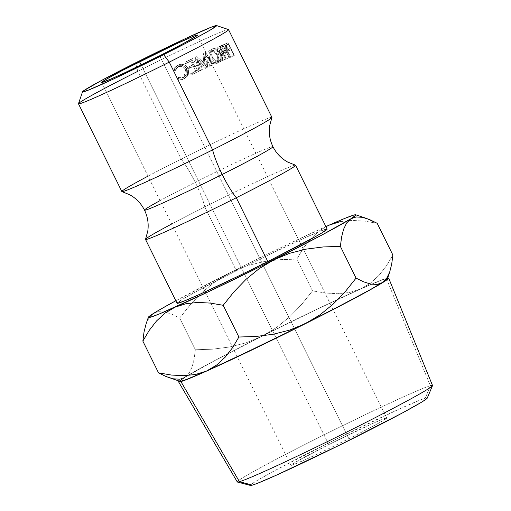<?xml version="1.0" encoding="UTF-8"?>
<svg xmlns="http://www.w3.org/2000/svg" width="511" height="511" viewBox="0 0 511 511"><rect width="100%" height="100%" fill="white"/><g stroke="black" fill="none" stroke-linecap="round" stroke-linejoin="round"><path stroke-width="0.38" stroke-dasharray="2.56 1.92" d="M144.6 210.213A71.636 2.485 153.7 0 1 195.247 182.35A35.617 6.867 -116.7 0 0 181.15 159.081A35.617 6.867 63.3 0 1 195.247 182.35A71.636 2.485 153.7 0 1 272.842 146.606A71.636 2.485 -26.3 0 0 195.247 182.35A35.617 6.867 63.3 0 1 204.809 206.942A83.695 2.906 153.7 0 1 295.294 165.168M271.909 117.37A83.695 2.906 -26.3 0 0 181.15 159.081A83.695 2.906 -26.3 0 0 121.861 191.561M237.436 482.045A108.881 3.775 153.7 0 1 321.828 435.979A108.881 3.775 153.7 0 1 430.345 385.716L425.293 398.19A98.629 3.424 -26.3 0 0 326.989 443.72A98.629 3.424 -26.3 0 0 250.537 485.45M228.468 29.574A83.695 2.906 -26.3 0 0 137.785 71.329L181.15 159.081L137.785 71.329L135.517 62.859L137.785 71.329A83.695 2.906 -26.3 0 0 78.49 103.695M348.879 438.725A53.425 1.852 -26.3 0 0 386.725 417.992A53.425 1.852 -26.3 0 0 328.784 444.596L141.145 64.948L328.784 444.596L372.187 423.715L382.803 419.141L386.725 417.998L379.053 422.936L357.821 434.19L330.189 447.962L305.469 459.606L291.992 465.208L290.931 465.329L294.304 462.87L328.784 444.596A53.425 1.852 -26.3 0 0 290.938 465.329A53.425 1.852 -26.3 0 0 348.879 438.725L294.649 328.995L348.879 438.725M159.63 55.814L294.649 328.995L159.63 55.814M432.51 385.473A108.881 3.775 -26.3 0 0 430.345 385.716L386.329 278.348L380.063 280.596L356.78 290.625L322.371 306.651L282.059 326.222L241.984 346.369L208.258 364.017L185.998 376.486L179.15 381.072A117.147 4.062 153.7 0 1 277.933 328.266A117.147 4.062 153.7 0 1 386.329 278.348L430.345 385.716A108.881 3.775 -26.3 0 0 323.648 435.072A108.881 3.775 -26.3 0 0 237.296 481.956M171.664 224.01A83.695 2.906 153.7 0 1 204.809 206.942L236.35 270.76A83.695 2.906 -26.3 0 0 177.061 303.24L182.338 299.389L198.236 290.478L236.35 270.76L204.809 206.942A83.695 2.906 153.7 0 1 295.582 165.257M169.122 377.686L173.127 378.792L179.444 379.188L184.867 377.342L187.083 375.579L189.064 373.202L192.117 366.949L194.148 358.978L195.349 349.754L212.461 349.198L229.528 347.014L246.04 342.843L261.862 336.34L276.598 327.468L289.814 316.686L301.758 304.313L312.521 290.842L296.834 259.115L303.234 248.372L310.656 238.822L319.26 230.946L325.948 226.692L319.26 230.946L310.656 238.822L303.234 248.372L296.834 259.115L279.721 259.671L262.654 261.849L246.142 266.02L230.32 272.523A115.748 4.018 153.7 0 0 175.829 300.755L243.753 265.809L283.975 246.161L325.897 226.59A115.748 4.018 153.7 0 0 230.32 272.523L215.585 281.395L202.369 292.177L191.995 302.774M327.123 229.081L320.985 230.876L304.352 238.043L265.624 256.292L236.35 270.76A83.695 2.906 -26.3 0 1 327.123 229.075M145.533 239.448A83.695 2.906 153.7 0 1 204.809 206.942A35.617 6.867 -116.7 0 0 195.247 182.35M137.785 71.329A83.695 2.906 153.7 0 1 228.558 29.644M271.929 117.396A83.695 2.906 -26.3 0 0 181.15 159.081M234.351 55.335L228.091 42.669A83.695 2.906 -26.3 0 0 227.076 43.071L225.645 44.406L226.341 47.459L228.538 50.021L230.633 49.816A83.695 2.906 153.7 0 1 231.01 49.669L233.897 55.514A83.695 2.906 153.7 0 1 234.351 55.335L230.678 57.213A79.243 2.747 -26.3 0 0 230.25 57.385L233.897 55.514L231.01 49.669L227.363 51.541A79.243 2.747 -26.3 0 0 227.005 51.681L230.633 49.816L229.12 50.18L226.341 47.459L225.9 43.78L227.076 43.071L222.988 45.147L227.076 43.071A83.695 2.906 153.7 0 1 228.091 42.669L234.351 55.335L230.678 57.213L224.425 44.546L228.091 42.669L224.425 44.546A79.243 2.747 -26.3 0 0 223.46 44.93L225.9 43.78L222.349 45.607L222.853 49.267L226.341 47.459L222.853 49.267L225.568 52.013L230.633 49.816A83.695 2.906 153.7 0 1 231.01 49.669L227.363 51.541L230.25 57.385L233.897 55.514A83.695 2.906 153.7 0 1 234.351 55.335M174.609 68.621L174.11 70.288L175.465 70.575L175.918 69.215L177.7 67.037L181.13 65.695L183.436 65.976L186.917 69.094L187.575 71.412L187.243 73.744L186.017 75.711L182.817 77.525L178.671 77.072L178.071 78.298L179.725 78.93L181.431 79.141L184.758 78.355L187.262 76.509L188.668 73.737L188.776 71.08L187.946 68.5L186.208 66.136L183.724 64.661L180.907 64.271L178.192 65.038L175.509 67.133L174.609 68.621M215.074 48.436L213.087 48.705L211.49 49.982L210.609 52.148L210.934 56.21L213.119 59.959L215.265 61.627L218.631 62.342L221.11 60.803L221.819 58.733L221.697 56.172L220.746 53.483L219.181 51.062L217.207 49.273L215.074 48.436M229.611 57.27L223.358 44.61A83.695 2.906 -26.3 0 0 222.01 45.179L220.484 46.047L220.113 48.756L221.02 50.71L222.751 52.288L224.866 52.218L225.051 59.238A83.695 2.906 153.7 0 1 225.894 58.867L225.638 51.892A83.695 2.906 153.7 0 1 226.13 51.681L229.017 57.526A83.695 2.906 153.7 0 1 229.611 57.27L226.194 59.046A79.243 2.747 -26.3 0 0 225.632 59.289L229.017 57.526L226.13 51.681L222.745 53.444A79.243 2.747 -26.3 0 0 222.279 53.642L225.638 51.892L225.894 58.867L222.675 60.56A79.243 2.747 -26.3 0 0 221.876 60.905L225.051 59.238L224.866 52.218C223.39 53.042 221.953 52.275 220.567 49.912L220.484 46.047L222.01 45.179L217.993 47.242L220.484 46.047L217.22 47.753L217.386 51.585L220.567 49.912L217.386 51.585C218.81 53.936 220.203 54.728 221.55 53.955L224.866 52.218L221.55 53.955L221.876 60.905L225.051 59.238A83.695 2.906 153.7 0 1 225.894 58.867L222.675 60.56L222.279 53.642L225.638 51.892A83.695 2.906 153.7 0 1 226.13 51.681L222.745 53.444L225.632 59.289L229.017 57.526A83.695 2.906 153.7 0 1 229.611 57.27L226.194 59.046L219.934 46.386L223.358 44.61L229.611 57.27M199.162 71.08L192.903 58.42A83.695 2.906 -26.3 0 0 186.374 61.512L187.02 62.815A83.695 2.906 153.7 0 1 192.526 60.196L194.448 64.092A83.695 2.906 -26.3 0 0 188.942 66.711L189.587 68.008A83.695 2.906 153.7 0 1 195.093 65.395L197.501 70.263A83.695 2.906 -26.3 0 0 191.995 72.881L192.634 74.178A83.695 2.906 153.7 0 1 199.162 71.08L197.361 72.121A79.243 2.747 -26.3 0 0 191.184 75.053L192.634 74.178L191.995 72.881A83.695 2.906 153.7 0 1 197.501 70.263L195.093 65.395L193.35 66.411A79.243 2.747 -26.3 0 0 188.137 68.883L189.587 68.008L188.942 66.711A83.695 2.906 153.7 0 1 194.448 64.092L192.526 60.196L190.782 61.211A79.243 2.747 -26.3 0 0 185.57 63.69L187.02 62.815L186.374 61.512L184.925 62.393L185.57 63.69L187.02 62.815A83.695 2.906 153.7 0 1 192.526 60.196L190.782 61.211L192.704 65.108L194.448 64.092L192.704 65.108A79.243 2.747 -26.3 0 0 187.492 67.586L188.942 66.711L187.492 67.586L188.137 68.883L189.587 68.008A83.695 2.906 153.7 0 1 195.093 65.395L193.35 66.411L195.758 71.278L197.501 70.263L195.758 71.278A79.243 2.747 -26.3 0 0 190.539 73.756L191.995 72.881L190.539 73.756L191.184 75.053L192.634 74.178A83.695 2.906 153.7 0 1 199.162 71.08L197.361 72.121L191.101 59.461L192.903 58.42L199.162 71.08M199.003 59.928L207.377 67.235A83.695 2.906 153.7 0 1 207.587 67.139L206.789 56.287L212.25 64.986A83.695 2.906 153.7 0 1 213.138 64.578L205.582 52.512A83.695 2.906 -26.3 0 0 205.454 52.569L206.367 64.91L196.812 56.58A83.695 2.906 -26.3 0 0 196.671 56.651L201.462 70.001A83.695 2.906 153.7 0 1 202.458 69.534L199.003 59.928L196.978 61.077L205.141 68.48L207.377 67.235A83.695 2.906 153.7 0 1 207.587 67.139L205.339 68.391L204.343 57.634L206.789 56.287L207.587 67.139L205.339 68.391A79.243 2.747 -26.3 0 0 205.141 68.48L207.377 67.235L199.003 59.928L202.458 69.534L200.484 70.659L196.978 61.077L199.003 59.928M340.23 221.64L352.079 220.426L364.432 221.103L377.195 223.294L364.432 221.103L352.079 220.426L340.23 221.64L329.084 225.159M191.989 302.78L179.661 318.021L172.092 314.316L165.072 312.074L158.749 311.678L153.326 313.524L149.129 317.663L145.961 324.268M146.076 323.917L149.129 317.663L153.326 313.524L158.749 311.678L165.072 312.074L172.092 314.316L179.661 318.021L195.349 349.754L179.661 318.021L190.424 304.55L202.369 292.177L215.585 281.395L230.32 272.523L246.142 266.02L262.654 261.849L279.721 259.671L296.834 259.115L312.521 290.842L325.277 293.033L337.637 293.716L349.479 292.496L360.625 288.977A115.748 4.018 -26.3 0 0 338.231 299.222A115.748 4.018 -26.3 0 0 261.862 336.34A115.748 4.018 -26.3 0 0 228.321 353.484A115.748 4.018 -26.3 0 0 187.837 375.528A115.748 4.018 -26.3 0 0 184.867 377.342A115.748 4.018 -26.3 0 0 179.987 381.359M387.402 278.846A115.748 4.018 -26.3 0 0 386.488 278.623A115.748 4.018 -26.3 0 0 371.51 284.231A115.748 4.018 -26.3 0 0 360.625 288.977L370.456 283.196L379.053 275.32L386.482 265.771L392.876 255.027L386.482 265.771L379.053 275.32L370.456 283.196L360.625 288.977L315.517 309.979L261.862 336.34L276.598 327.468L289.814 316.686L301.758 304.313L312.521 290.842L325.277 293.033L337.637 293.716L349.479 292.496L360.625 288.977L381.398 280.232L385.109 278.961L387.083 278.572L387.281 279.057M356.186 216.958L362.516 217.328M195.349 349.754L212.461 349.198L229.528 347.014L246.04 342.843L261.862 336.34L214.039 360.996L184.867 377.342L189.064 373.202L192.117 366.949L194.148 358.978L195.349 349.754M179.444 379.188L184.867 377.342M206.636 370.98L195.675 374.461M165.123 313.051L175.094 307.162M386.329 278.348L387.683 278.01A117.147 4.062 153.7 0 0 386.329 278.348M181.552 379.545L179.981 380.906L180.185 381.391M427.247 398.107L425.293 398.19L420.016 400.081L400.42 408.532L337.503 438.502L275.365 470.324L256.631 480.819L251.846 483.898L250.524 485.444M200.484 70.659A79.243 2.747 -26.3 0 0 199.539 71.099L201.462 70.001A83.695 2.906 153.7 0 1 202.458 69.534L200.484 70.659A79.243 2.747 -26.3 0 0 199.539 71.099L201.462 70.001L196.671 56.651L194.672 57.781L199.539 71.099L194.672 57.781L196.671 56.651A83.695 2.906 153.7 0 1 196.812 56.58L194.806 57.717A79.243 2.747 -26.3 0 0 194.672 57.781A79.243 2.747 153.7 0 1 194.806 57.717L196.812 56.58L206.367 64.91L204.125 66.162L194.806 57.717L204.125 66.162L206.367 64.91L205.454 52.569L202.988 53.923L204.125 66.162L202.988 53.923L205.454 52.569A83.695 2.906 153.7 0 1 205.582 52.512L203.11 53.866A79.243 2.747 -26.3 0 0 202.988 53.923A79.243 2.747 153.7 0 1 203.11 53.866L205.582 52.512L213.138 64.578L210.602 65.964L203.11 53.866L210.602 65.964A79.243 2.747 -26.3 0 0 209.759 66.353L212.25 64.986A83.695 2.906 153.7 0 1 213.138 64.578L210.602 65.964A79.243 2.747 -26.3 0 0 209.759 66.353L212.25 64.986L206.789 56.287L204.343 57.634L209.759 66.353L204.343 57.634L205.339 68.391A79.243 2.747 -26.3 0 0 205.141 68.48L196.978 61.077L200.484 70.659M186.374 61.512A83.695 2.906 153.7 0 1 192.903 58.42L191.101 59.461A79.243 2.747 -26.3 0 0 184.925 62.393L186.374 61.512M184.925 62.393A79.243 2.747 153.7 0 1 191.101 59.461L197.361 72.121A79.243 2.747 -26.3 0 0 191.184 75.053L190.539 73.756A79.243 2.747 153.7 0 1 195.758 71.278L193.35 66.411A79.243 2.747 -26.3 0 0 188.137 68.883L187.492 67.586A79.243 2.747 153.7 0 1 192.704 65.108L190.782 61.211A79.243 2.747 -26.3 0 0 185.57 63.69L184.925 62.393M222.01 45.179A83.695 2.906 153.7 0 1 223.358 44.61L219.934 46.386A79.243 2.747 -26.3 0 0 218.663 46.929L222.01 45.179M218.663 46.929A79.243 2.747 153.7 0 1 219.934 46.386L226.194 59.046A79.243 2.747 -26.3 0 0 225.632 59.289L222.745 53.444A79.243 2.747 -26.3 0 0 222.279 53.642L222.675 60.56A79.243 2.747 -26.3 0 0 221.876 60.905L221.55 53.955L219.526 53.981L218.51 53.233L216.875 50.225L217.22 47.753L218.663 46.929M217.801 50.755L219.558 52.85L222.1 52.141L220.017 47.919A79.243 2.747 -26.3 0 0 218.797 48.443L217.763 49.28L217.801 50.755M222.113 46.712A83.695 2.906 153.7 0 1 223.403 46.162L225.492 50.378L224.24 50.934L222.809 51.145L221.244 49.618L221.027 47.549L222.113 46.712C220.924 46.884 220.637 47.855 221.244 49.618L218.025 51.304L221.244 49.618C222.298 51.209 223.294 51.643 224.24 50.934L220.918 52.671C219.973 53.329 219.008 52.876 218.025 51.304C217.392 49.631 217.648 48.679 218.797 48.443L222.113 46.712A83.695 2.906 153.7 0 1 223.403 46.162L220.017 47.919L222.1 52.141L225.492 50.378L222.1 52.141L225.492 50.378L223.403 46.162L220.017 47.919A79.243 2.747 -26.3 0 0 218.797 48.443L221.825 46.833M221.812 46.852L218.797 48.443M219.813 61.94L216.721 63.588C219.149 62.08 219.455 59.263 217.635 55.131C215.463 51.119 212.991 49.49 210.206 50.244C207.594 51.815 207.153 54.734 208.878 58.982L211.497 57.564L208.878 58.982C211.184 62.91 213.802 64.45 216.721 63.588L219.596 62.048C216.517 63.025 213.815 61.531 211.497 57.564C209.74 53.278 210.27 50.321 213.087 48.705L210.206 50.244L213.087 48.705M216.721 63.588L214.773 63.875L212.57 63.083L210.481 61.39L208.878 58.982L207.945 56.248L207.907 53.604L208.712 51.483L210.206 50.244L212.097 50.021L214.16 50.889L216.089 52.703L217.635 55.131L220.746 53.483L217.635 55.131L218.606 57.807L218.778 60.343L218.14 62.38L216.721 63.588L219.807 61.94M216.753 49.043L221.033 54.121M221.352 54.926L220.522 61.461M210.206 50.244L212.857 48.82M214.518 62.521L216.108 62.272L217.271 61.301L217.827 59.659L217.418 56.51L216.268 54.23L214.064 52.013L212.365 51.362L210.813 51.56L209.612 52.582L208.935 54.268L209.682 58.612L211.005 60.585L212.717 61.959L214.518 62.521M218.989 60.732L217.316 61.02L215.45 60.483L213.687 59.135L212.346 57.168L211.663 52.793L212.416 51.074L213.694 50.021L215.323 49.784L217.086 50.41L219.334 52.607L220.024 53.796L216.951 55.424C218.395 58.784 218.114 61.065 216.108 62.272L219.162 60.643L216.108 62.272C213.726 63.051 211.58 61.831 209.682 58.612L212.346 57.168C214.281 60.419 216.498 61.607 218.989 60.732C221.142 59.5 221.487 57.187 220.024 53.796C218.184 50.532 216.07 49.273 213.694 50.021L210.673 51.63L213.694 50.021C211.458 51.324 211.011 53.712 212.346 57.168L209.682 58.612C208.316 55.175 208.692 52.825 210.813 51.56C213.113 50.896 215.157 52.186 216.951 55.424L220.024 53.796L220.79 55.986L220.841 58.056L219.685 60.304L216.108 62.272M213.694 50.021L210.813 51.56M175.465 70.575L174.673 71.138L177.061 67.446L178.901 66.302L177.949 66.852L175.465 70.575L174.11 70.288L177.138 65.638L178.192 65.038C182.338 63.338 185.589 64.495 187.946 68.5L188.668 73.737L185.761 77.787L184.758 78.355C182.548 79.448 180.319 79.429 178.071 78.298L178.671 77.072L184.126 77.052L185.033 76.529L186.917 69.094C184.925 65.893 182.255 64.961 178.901 66.302L177.873 66.973C181.073 65.702 183.647 66.679 185.608 69.905L186.917 69.094L185.608 69.905L183.877 77.282L183.098 77.723L184.126 77.052L183.098 77.723L177.885 77.634L178.671 77.072L177.33 78.835C179.495 79.978 181.629 80.042 183.736 79.026L184.637 78.515L187.377 74.536L188.668 73.737L187.377 74.536L186.579 69.336L187.946 68.5L186.579 69.336C184.215 65.382 181.079 64.175 177.17 65.708L176.238 66.245L173.376 70.825L174.11 70.288L173.376 70.825L174.673 71.138L175.465 70.575M174.673 71.138L173.376 70.825L174.372 68.116L175.414 66.884L178.422 65.229L182.453 65.453L184.861 66.967L186.579 69.336L187.428 71.904L187.377 74.536L186.093 77.257L183.736 79.026L181.047 79.729L179.15 79.55L177.33 78.835L177.885 77.634L181.859 78.164L184.886 76.439L186.01 74.51L186.285 72.211L185.608 69.905L182.216 66.749L179.553 66.468L176.742 67.676L175.081 69.803L174.673 71.138M223.46 44.93A79.243 2.747 153.7 0 1 224.425 44.546L230.678 57.213A79.243 2.747 -26.3 0 0 230.25 57.385L227.363 51.541A79.243 2.747 -26.3 0 0 227.005 51.681L225.568 52.013L224.393 51.419L222.853 49.267L222.113 46.329L222.349 45.607L227.076 43.071M223.135 48.5L224.757 50.666L226.718 50.238L224.636 46.016A79.243 2.747 -26.3 0 0 223.709 46.386L222.962 47.082L223.135 48.5M227.306 44.54A83.695 2.906 153.7 0 1 228.276 44.15L230.365 48.373L229.445 48.769L228.302 48.839L226.884 47.236L226.507 45.249L227.306 44.54C226.341 44.7 226.207 45.6 226.884 47.236L223.371 49.056L226.884 47.236C227.887 48.858 228.743 49.369 229.445 48.769L225.849 50.621C225.134 51.151 224.303 50.634 223.371 49.056C222.726 47.376 222.834 46.488 223.709 46.386L227.306 44.54A83.695 2.906 153.7 0 1 228.276 44.15L224.636 46.016L226.718 50.238L225.849 50.621L230.365 48.373L226.718 50.238L230.365 48.373L228.276 44.15L224.636 46.016A79.243 2.747 -26.3 0 0 223.709 46.386L227.05 44.661M227.076 44.642L223.709 46.386M427.241 398.12A98.629 3.424 -26.3 0 0 425.293 398.19L430.345 385.716M386.725 417.992L197.476 35.08M217.993 47.242L221.269 45.53M177.061 67.446L178 66.82M183.877 77.282L184.982 76.567M184.637 78.515L185.761 77.793M176.238 66.245L177.151 65.632M290.938 465.329L101.689 82.418"/><path stroke-width="0.77" d="M148.011 176.142A83.695 2.906 -26.3 0 0 122.148 191.651A83.695 2.906 -26.3 0 0 212.633 149.876A35.617 6.867 -116.7 0 0 222.196 174.468A71.636 2.485 153.7 0 1 144.6 210.213A71.636 2.485 -26.3 0 0 222.196 174.468A35.617 6.867 63.3 0 1 212.633 149.876A83.695 2.906 -26.3 0 0 271.909 117.37M271.916 117.524L269.667 125.661C268.614 133.001 269.706 140.008 272.944 146.67A71.636 2.485 153.7 0 1 222.196 174.468A71.636 2.485 -26.3 0 0 272.842 146.606M178.614 381.889L237.296 481.956A108.881 3.775 -26.3 0 0 239.448 481.694A108.881 3.775 153.7 0 1 237.436 482.045L250.537 485.45A98.629 3.424 -26.3 0 0 252.364 485.131L239.448 481.694L180.932 381.608A117.147 4.062 153.7 0 1 178.614 381.889A117.147 4.062 153.7 0 1 179.15 381.072L178.607 381.877L180.932 381.608L239.448 481.694A108.881 3.775 -26.3 0 0 345.902 432.459A108.881 3.775 -26.3 0 0 432.51 385.473L388.66 278.086L386.948 279.811L381.263 283.471L359.009 295.939L305.667 323.54L226.59 361.935L197.182 375.215L180.932 381.608A117.147 4.062 153.7 0 0 295.473 328.637A117.147 4.062 153.7 0 0 388.66 278.086L387.683 278.01A117.147 4.062 153.7 0 1 388.66 278.086M82.533 91.788L78.49 103.695A83.695 2.906 -26.3 0 0 169.262 62.125L163.648 54.639A74.791 2.593 153.7 0 1 82.533 91.788A74.791 2.593 153.7 0 1 135.517 62.859L185.998 38.344L211.145 27.217L216.632 25.614L211.912 29.057L205.895 32.532L187.671 42.336L150.585 61.148L113.167 79.154L88.02 90.281L82.526 91.884L83.619 90.779L101.459 80.483L135.517 62.859A74.791 2.593 153.7 0 1 216.549 25.55A74.791 2.593 153.7 0 1 163.648 54.639L169.262 62.125A83.695 2.906 153.7 0 1 78.49 103.81A83.695 2.906 153.7 0 1 137.785 71.329M139.535 61.684A53.425 1.852 153.7 0 1 197.476 35.08A53.425 1.852 153.7 0 1 159.63 55.814L183.954 43.224L196.697 35.872L197.476 35.08L193.554 36.23L175.592 44.176L122.378 70.473L105.055 79.959L101.689 82.418L110.159 79.377L123.573 73.322L159.63 55.814A53.425 1.852 153.7 0 1 101.689 82.418A53.425 1.852 153.7 0 1 139.535 61.684L141.145 64.948L139.535 61.684M78.49 103.81L121.861 191.561A83.695 2.906 -26.3 0 0 212.633 149.876L169.262 62.125L212.633 149.876A83.695 2.906 -26.3 0 0 271.929 117.396L228.558 29.644A83.695 2.906 153.7 0 1 169.262 62.125A83.695 2.906 -26.3 0 0 228.468 29.574L216.549 25.55M295.294 165.168A83.695 2.906 153.7 0 1 236.293 197.738A35.617 6.867 63.3 0 1 222.196 174.468A35.617 6.867 -116.7 0 0 236.293 197.738A83.695 2.906 153.7 0 1 145.52 239.423A83.695 2.906 153.7 0 1 171.664 224.01M267.834 261.562L236.293 197.738L267.834 261.562L315.102 236.823L321.847 232.933L327.123 229.081A83.695 2.906 -26.3 0 1 267.834 261.562A83.695 2.906 -26.3 0 1 177.061 303.24L183.2 301.445L199.827 294.279L238.554 276.023L267.834 261.562M329.103 225.153L329.084 225.159A115.748 4.018 153.7 0 0 325.897 226.59L344.471 218.529L353.567 215.144L355.541 214.748L355.739 215.233L350.853 218.797L321.681 235.143L260.431 266.512L207.587 292.171L159.707 313.792L150.617 317.178L148.644 317.567L148.439 317.082L150.01 315.728L158.333 310.509L175.829 300.755A115.748 4.018 153.7 0 0 153.326 313.524L153.326 313.524A115.748 4.018 153.7 0 0 148.324 317.293L145.961 324.268M327.123 229.075L295.582 165.257A83.695 2.906 153.7 0 1 236.293 197.738A83.695 2.906 153.7 0 1 145.533 239.448M160.096 200.593A71.636 2.485 -26.3 0 0 144.6 210.213M165.123 313.051L156.57 320.927L149.225 330.393L142.85 341.112L158.531 372.845L142.85 341.112L144.045 331.888L146.076 323.917L144.045 331.888L142.85 341.112L149.225 330.393L156.57 320.927L165.123 313.051L175.094 307.162L186.061 303.675L197.936 302.423L210.417 303.1L223.205 305.297L233.949 291.851L245.944 279.415L259.192 268.626L273.858 259.799L289.756 253.271L306.249 249.113L323.233 246.947L340.377 246.385L341.572 237.181L343.577 229.279L346.605 223.02L350.853 218.797A115.748 4.018 153.7 0 1 273.858 259.799L289.756 253.271L306.249 249.113L323.233 246.947L340.377 246.385L356.058 278.118L345.315 291.564L333.313 304L320.071 314.789L305.399 323.616A115.748 4.018 -26.3 0 0 382.394 282.615A115.748 4.018 -26.3 0 0 387.402 278.846L389.765 271.871L386.648 278.393L382.394 282.615L377.061 284.455L370.737 284.084L363.647 281.829L356.058 278.118L345.315 291.564L333.313 304L320.071 314.789L305.399 323.616L289.507 330.138L273.015 334.296L256.03 336.468L238.886 337.024L232.505 347.748L225.166 357.208L216.607 365.084L206.636 370.98L195.675 374.461L183.8 375.713L171.319 375.036L158.531 372.845L166.107 376.55L179.987 381.359A115.748 4.018 -26.3 0 0 206.636 370.98A115.748 4.018 -26.3 0 0 305.399 323.616L289.507 330.138L273.015 334.296L256.03 336.468L238.886 337.024L223.205 305.297L233.949 291.851L245.944 279.415L259.192 268.626L273.858 259.799A115.748 4.018 153.7 0 1 175.094 307.162A115.748 4.018 153.7 0 1 148.324 317.293M362.516 217.328L369.6 219.583L377.195 223.294L392.876 255.027L391.682 264.232L389.676 272.133L386.648 278.393L382.394 282.615L377.061 284.455L370.737 284.084L363.647 281.829L356.058 278.118L340.377 246.385L341.572 237.181L343.577 229.279L346.605 223.02L350.853 218.797L356.186 216.958L362.516 217.328L366.604 218.453L377.195 223.294L392.876 255.027L391.682 264.232L389.676 272.133M340.23 221.64L329.084 225.159A115.748 4.018 153.7 0 1 355.733 214.78A115.748 4.018 153.7 0 1 350.853 218.797L356.186 216.958M329.084 225.159L325.948 226.692L329.084 225.159M195.675 374.461L183.8 375.713L171.319 375.036L158.531 372.845L166.107 376.55L173.127 378.792L179.444 379.188M175.094 307.162L186.061 303.675L197.936 302.423L210.417 303.1L223.205 305.297L238.886 337.024L232.505 347.748L225.166 357.208L216.607 365.084L206.636 370.98L264.909 343.622L330.924 310.631L370.782 289.405L385.716 280.411L387.281 279.057L387.083 278.572M184.867 377.342L181.552 379.545M179.981 380.906L180.185 381.391L185.87 379.73L206.636 370.98M250.403 485.354L252.364 485.131L257.64 483.24L277.243 474.796L340.154 444.826L402.291 413.003L421.032 402.502L425.81 399.423L427.253 397.967M221.033 54.121L221.352 54.926M220.522 61.461L219.813 61.94M212.851 48.826L216.753 49.043M430.345 385.716A108.881 3.775 153.7 0 1 432.491 385.639A108.881 3.775 153.7 0 1 344.082 433.366A108.881 3.775 153.7 0 1 239.448 481.694L252.364 485.131A98.629 3.424 -26.3 0 0 347.148 441.357A98.629 3.424 -26.3 0 0 427.241 398.12L432.491 385.639M121.969 191.631L129.8 194.787C136.271 198.409 141.17 203.531 144.498 210.149C147.736 216.811 148.829 223.818 147.775 231.157L145.526 239.295M295.473 165.187L287.642 162.032C281.171 158.41 276.272 153.287 272.944 146.67M145.52 239.423L177.061 303.24M366.604 218.453L355.733 214.78"/></g></svg>
